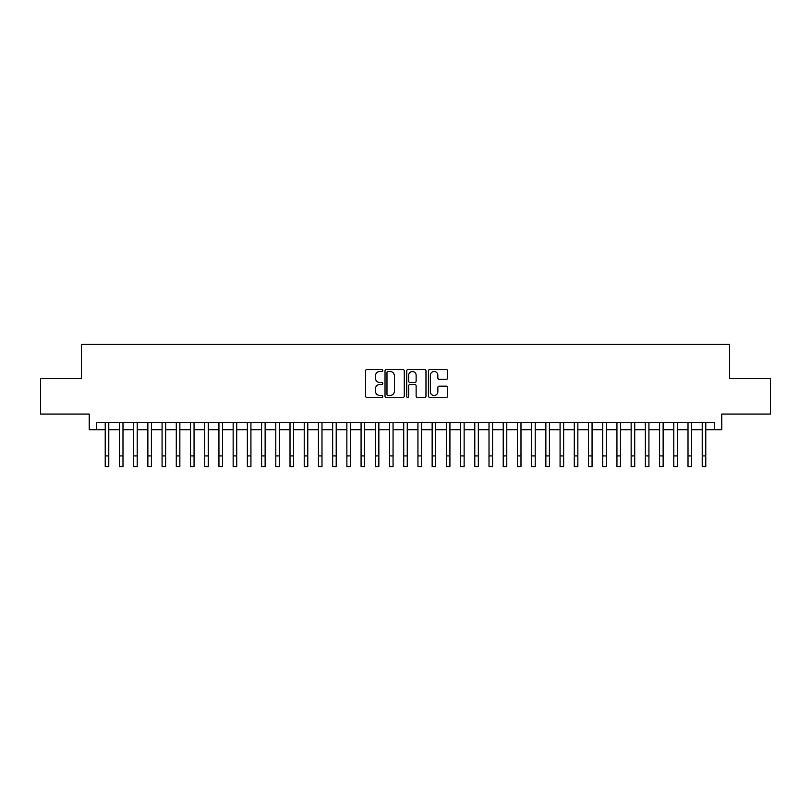 <?xml version="1.0" encoding="UTF-8"?>
<svg xmlns="http://www.w3.org/2000/svg" width="811" height="811" viewBox="0 0 811 811"><rect width="100%" height="100%" fill="white"/><g stroke="black" fill="none" stroke-linecap="round" stroke-linejoin="round"><path stroke-width="1.22" d="M382.762 370.526A0.973 0.973 0 0 0 381.778 369.552L366.957 369.552A1.399 1.399 0 0 0 365.558 370.951L365.558 396.062A1.399 1.399 0 0 0 366.957 397.451L381.778 397.451A0.973 0.973 0 0 0 382.762 396.478A0.973 0.973 0 0 0 381.778 395.504L379.862 395.504A4.46 4.46 0 0 1 375.402 391.034L375.402 388.945A4.46 4.46 0 0 1 379.862 384.485L381.778 384.485A0.973 0.973 0 0 0 382.762 383.502A0.973 0.973 0 0 0 381.778 382.528L379.862 382.528A4.46 4.46 0 0 1 375.402 378.058L375.402 375.969A4.46 4.46 0 0 1 379.862 371.509L381.778 371.509A0.973 0.973 0 0 0 382.762 370.526M446.273 379.386A1.399 1.399 0 0 0 447.672 377.997L447.672 370.951A1.399 1.399 0 0 0 446.273 369.552L429.81 369.552A1.399 1.399 0 0 0 428.421 370.951L428.421 396.062A1.399 1.399 0 0 0 429.81 397.451L446.273 397.451A1.399 1.399 0 0 0 447.672 396.062L447.672 387.546A1.399 1.399 0 0 0 446.273 386.158L439.227 386.158A1.399 1.399 0 0 0 437.839 387.546L437.839 391.774A3.731 3.731 0 0 1 434.098 395.504A3.731 3.731 0 0 1 430.367 391.774L430.367 375.24A3.731 3.731 0 0 1 434.098 371.509A3.731 3.731 0 0 1 437.839 375.24L437.839 377.997A1.399 1.399 0 0 0 439.227 379.386L446.273 379.386M96.337 429.698L96.337 422.592L714.663 422.592L714.663 429.698L721.77 429.698L721.77 414.066L770.45 414.066L770.45 378.524L729.586 378.524L729.586 344.411L81.414 344.411L81.414 378.524L40.55 378.524L40.55 414.066L89.23 414.066L89.23 429.698L105.227 429.698M404.284 370.951A1.399 1.399 0 0 0 402.885 369.552L386.421 369.552A1.399 1.399 0 0 0 385.022 370.951L385.022 396.062A1.399 1.399 0 0 0 386.421 397.451L402.885 397.451A1.399 1.399 0 0 0 404.284 396.062L404.284 370.951M408.115 369.552L424.579 369.552A1.399 1.399 0 0 1 425.978 370.951L425.978 396.062A1.399 1.399 0 0 1 424.579 397.451L417.533 397.451A1.399 1.399 0 0 1 416.134 396.062L416.134 385.874A1.399 1.399 0 0 0 414.745 384.485L410.072 384.485A1.399 1.399 0 0 0 408.673 385.874L408.673 396.478A0.973 0.973 0 0 1 407.7 397.451A0.973 0.973 0 0 1 406.716 396.478L406.716 370.951A1.399 1.399 0 0 1 408.115 369.552M108.775 429.698L119.44 429.698M122.988 429.698L133.653 429.698M137.211 429.698L147.866 429.698M151.424 429.698L162.078 429.698M165.637 429.698L176.291 429.698M179.849 429.698L190.514 429.698M194.062 429.698L204.727 429.698M208.275 429.698L218.94 429.698M222.488 429.698L233.152 429.698M236.711 429.698L247.365 429.698M250.923 429.698L261.578 429.698M265.136 429.698L275.791 429.698M279.349 429.698L290.014 429.698M293.562 429.698L304.226 429.698M307.774 429.698L318.439 429.698M321.987 429.698L332.652 429.698M336.21 429.698L346.865 429.698M350.423 429.698L361.077 429.698M364.636 429.698L375.29 429.698M378.849 429.698L389.513 429.698M393.061 429.698L403.726 429.698M407.274 429.698L417.939 429.698M421.487 429.698L432.151 429.698M435.71 429.698L446.364 429.698M449.923 429.698L460.577 429.698M464.135 429.698L474.79 429.698M478.348 429.698L489.013 429.698M492.561 429.698L503.225 429.698M506.774 429.698L517.438 429.698M520.986 429.698L531.651 429.698M535.209 429.698L545.864 429.698M549.422 429.698L560.077 429.698M563.635 429.698L574.289 429.698M577.848 429.698L588.512 429.698M592.06 429.698L602.725 429.698M606.273 429.698L616.938 429.698M620.486 429.698L631.151 429.698M634.709 429.698L645.363 429.698M648.922 429.698L659.576 429.698M663.134 429.698L673.789 429.698M677.347 429.698L688.012 429.698M691.56 429.698L702.225 429.698M705.773 429.698L714.663 429.698M387.952 371.509A0.973 0.973 0 0 0 386.979 372.482L386.979 394.521A0.973 0.973 0 0 0 387.952 395.504L389.979 395.504A4.46 4.46 0 0 0 394.44 391.034L394.44 375.969A4.46 4.46 0 0 0 389.979 371.509L387.952 371.509M416.134 375.311A3.731 3.731 0 0 0 412.404 371.57A3.731 3.731 0 0 0 408.673 375.311L408.673 381.129A1.399 1.399 0 0 0 410.072 382.528L414.745 382.528A1.399 1.399 0 0 0 416.134 381.129L416.134 375.311M105.227 455.924L108.775 455.924L108.775 466.589L105.227 466.589L105.227 422.592M108.775 455.924L108.775 422.592M119.44 466.589L122.988 466.589L119.44 466.589L119.44 422.592M122.988 466.589L122.988 422.592M133.653 466.589L137.211 466.589L133.653 466.589L133.653 422.592M137.211 466.589L137.211 422.592M147.866 466.589L151.424 466.589L147.866 466.589L147.866 422.592M151.424 466.589L151.424 422.592M162.078 466.589L165.637 466.589L162.078 466.589L162.078 422.592M165.637 466.589L165.637 422.592M176.291 466.589L179.849 466.589L176.291 466.589L176.291 422.592M179.849 466.589L179.849 422.592M190.514 466.589L194.062 466.589L190.514 466.589L190.514 422.592M194.062 466.589L194.062 422.592M204.727 466.589L208.275 466.589L204.727 466.589L204.727 422.592M208.275 466.589L208.275 422.592M218.94 466.589L222.488 466.589L218.94 466.589L218.94 422.592M222.488 466.589L222.488 422.592M233.152 466.589L236.711 466.589L233.152 466.589L233.152 422.592M236.711 466.589L236.711 422.592M247.365 466.589L250.923 466.589L247.365 466.589L247.365 422.592M250.923 466.589L250.923 422.592M261.578 466.589L265.136 466.589L261.578 466.589L261.578 422.592M265.136 466.589L265.136 422.592M275.791 466.589L279.349 466.589L275.791 466.589L275.791 422.592M279.349 466.589L279.349 422.592M290.014 466.589L293.562 466.589L290.014 466.589L290.014 422.592M293.562 466.589L293.562 422.592M304.226 466.589L307.774 466.589L304.226 466.589L304.226 422.592M307.774 466.589L307.774 422.592M318.439 466.589L321.987 466.589L318.439 466.589L318.439 422.592M321.987 466.589L321.987 422.592M332.652 466.589L336.21 466.589L332.652 466.589L332.652 422.592M336.21 466.589L336.21 422.592M346.865 466.589L350.423 466.589L346.865 466.589L346.865 422.592M350.423 466.589L350.423 422.592M361.077 466.589L364.636 466.589L361.077 466.589L361.077 422.592M364.636 466.589L364.636 422.592M375.29 466.589L378.849 466.589L375.29 466.589L375.29 422.592M378.849 466.589L378.849 422.592M389.513 466.589L393.061 466.589L389.513 466.589L389.513 422.592M393.061 466.589L393.061 422.592M403.726 466.589L407.274 466.589L403.726 466.589L403.726 422.592M407.274 466.589L407.274 422.592M417.939 466.589L421.487 466.589L417.939 466.589L417.939 422.592M421.487 466.589L421.487 422.592M432.151 466.589L435.71 466.589L432.151 466.589L432.151 422.592M435.71 466.589L435.71 422.592M446.364 466.589L449.923 466.589L446.364 466.589L446.364 422.592M449.923 466.589L449.923 422.592M460.577 466.589L464.135 466.589L460.577 466.589L460.577 422.592M464.135 466.589L464.135 422.592M474.79 466.589L478.348 466.589L474.79 466.589L474.79 422.592M478.348 466.589L478.348 422.592M489.013 466.589L492.561 466.589L489.013 466.589L489.013 422.592M492.561 466.589L492.561 422.592M503.225 466.589L506.774 466.589L503.225 466.589L503.225 422.592M506.774 466.589L506.774 422.592M517.438 466.589L520.986 466.589L517.438 466.589L517.438 422.592M520.986 466.589L520.986 422.592M531.651 466.589L535.209 466.589L531.651 466.589L531.651 422.592M535.209 466.589L535.209 422.592M545.864 466.589L549.422 466.589L545.864 466.589L545.864 422.592M549.422 466.589L549.422 422.592M560.077 466.589L563.635 466.589L560.077 466.589L560.077 422.592M563.635 466.589L563.635 422.592M574.289 466.589L577.848 466.589L574.289 466.589L574.289 422.592M577.848 466.589L577.848 422.592M588.512 466.589L592.06 466.589L588.512 466.589L588.512 422.592M592.06 466.589L592.06 422.592M602.725 466.589L606.273 466.589L602.725 466.589L602.725 422.592M606.273 466.589L606.273 422.592M616.938 466.589L620.486 466.589L616.938 466.589L616.938 422.592M620.486 466.589L620.486 422.592M631.151 466.589L634.709 466.589L631.151 466.589L631.151 422.592M634.709 466.589L634.709 422.592M645.363 466.589L648.922 466.589L645.363 466.589L645.363 422.592M648.922 466.589L648.922 422.592M659.576 466.589L663.134 466.589L659.576 466.589L659.576 422.592M663.134 466.589L663.134 422.592M673.789 466.589L677.347 466.589L673.789 466.589L673.789 422.592M677.347 466.589L677.347 422.592M688.012 466.589L691.56 466.589L688.012 466.589L688.012 422.592M691.56 466.589L691.56 422.592M702.225 466.589L705.773 466.589L702.225 466.589L702.225 422.592M705.773 466.589L705.773 422.592M119.44 455.924L122.988 455.924M133.653 455.924L137.211 455.924M147.866 455.924L151.424 455.924M162.078 455.924L165.637 455.924M176.291 455.924L179.849 455.924M190.514 455.924L194.062 455.924M204.727 455.924L208.275 455.924M218.94 455.924L222.488 455.924M233.152 455.924L236.711 455.924M247.365 455.924L250.923 455.924M261.578 455.924L265.136 455.924M275.791 455.924L279.349 455.924M290.014 455.924L293.562 455.924M304.226 455.924L307.774 455.924M318.439 455.924L321.987 455.924M332.652 455.924L336.21 455.924M346.865 455.924L350.423 455.924M361.077 455.924L364.636 455.924M375.29 455.924L378.849 455.924M389.513 455.924L393.061 455.924M403.726 455.924L407.274 455.924M417.939 455.924L421.487 455.924M432.151 455.924L435.71 455.924M446.364 455.924L449.923 455.924M460.577 455.924L464.135 455.924M474.79 455.924L478.348 455.924M489.013 455.924L492.561 455.924M503.225 455.924L506.774 455.924M517.438 455.924L520.986 455.924M531.651 455.924L535.209 455.924M545.864 455.924L549.422 455.924M560.077 455.924L563.635 455.924M574.289 455.924L577.848 455.924M588.512 455.924L592.06 455.924M602.725 455.924L606.273 455.924M616.938 455.924L620.486 455.924M631.151 455.924L634.709 455.924M645.363 455.924L648.922 455.924M659.576 455.924L663.134 455.924M673.789 455.924L677.347 455.924M688.012 455.924L691.56 455.924M702.225 455.924L705.773 455.924"/></g></svg>
